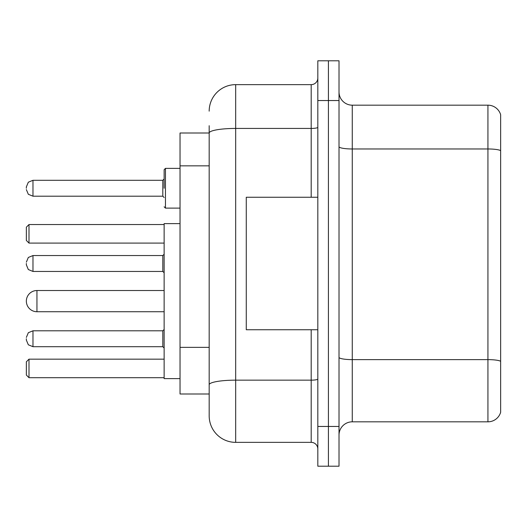 <?xml version="1.0" encoding="UTF-8"?>
<svg xmlns="http://www.w3.org/2000/svg" width="527" height="527" viewBox="0 0 527 527"><rect width="100%" height="100%" fill="white"/><g stroke="black" fill="none" stroke-linecap="round" stroke-linejoin="round"><path stroke-width="0.79" d="M209.179 133.002L180.036 133.002L180.036 393.998L209.179 393.998L209.179 415.856L209.179 125.716M317.821 426.455L317.821 466.204L328.42 466.204L328.42 426.455L328.42 466.204L339.019 466.204L339.019 426.455L328.42 426.455L328.42 100.545L328.42 426.455L317.821 426.455L317.821 100.545L328.42 100.545L328.42 60.796L328.42 100.545L339.019 100.545L339.019 426.455M339.019 100.545L339.019 60.796L317.821 60.796L317.821 100.545M209.179 111.144A26.495 26.495 0 0 1 235.681 84.643L235.681 442.357L311.193 442.357L311.193 329.744M235.681 84.643L311.193 84.643A6.627 6.627 0 0 0 317.821 78.022M209.179 158.561L209.179 133.035A26.495 4.598 180 0 1 235.681 128.436L311.193 128.436L311.193 84.643M209.179 389.361L209.179 354.638M317.821 448.978A6.627 6.627 0 0 0 311.193 442.357M235.681 442.357A26.495 26.495 0 0 1 209.179 415.856M500.65 361.463L500.65 412.279A13.247 13.247 0 0 1 487.93 421.824L352.267 421.824A13.247 13.247 0 0 0 339.019 435.071M500.65 114.721A13.247 13.247 0 0 0 487.93 105.176A13.247 13.247 0 0 1 500.65 114.721L500.65 412.279M500.65 150.63A13.247 2.299 180 0 0 487.93 148.97L487.93 105.176L352.267 105.176A13.247 13.247 0 0 1 339.019 91.929A13.247 13.247 0 0 0 352.267 105.176L352.267 421.824M180.036 223.619L164.134 223.619L164.134 378.63L180.036 378.63M28.998 377.701L26.35 375.053L26.35 361.805L28.998 359.157L28.998 377.701L164.134 377.701M28.998 359.157L164.134 359.157M28.998 243.099L26.35 240.45L26.35 227.196L28.998 224.548L28.998 243.099L164.134 243.099M28.998 224.548L164.134 224.548M36.949 290.529A10.599 10.599 0 0 0 26.35 301.128A10.599 10.599 0 0 0 36.949 311.727L36.949 290.529L164.134 290.529M317.821 197.256L246.274 197.256L246.274 329.744L317.821 329.744M26.35 338.749L26.35 340.08L26.35 338.749M26.35 263.5L26.35 264.824L26.35 263.5M164.134 188.251L164.134 169.701L164.134 188.251M26.35 188.251L26.35 186.92L26.35 188.251M209.179 165.847L180.036 165.847M209.179 347.352L180.036 347.352M317.821 379.012A6.627 1.153 0 0 1 311.193 380.158L235.681 380.158A26.495 4.598 180 0 0 209.179 384.763M311.193 197.256L311.193 128.436A6.627 1.153 0 0 0 317.821 127.284M500.65 361.278A13.247 2.299 180 0 0 487.93 359.625L487.93 148.97L352.267 148.97A13.247 2.299 0 0 1 339.019 146.671M487.93 421.824L487.93 359.625L352.267 359.625A13.247 2.299 0 0 1 339.019 357.326M26.35 337.425L28.326 332.708L32.977 330.804L28.326 332.708L26.35 337.425L28.326 332.708L32.977 330.804L28.326 332.708L26.35 337.425L28.326 332.708L32.977 330.804L32.977 346.7L162.81 346.7L162.81 330.804L164.134 329.48M162.81 255.549L32.977 255.549L32.977 271.451L162.81 271.451L162.81 255.549L164.134 254.225M180.036 168.376L165.458 168.376L165.458 208.119L164.134 206.795M162.81 180.3L32.977 180.3L32.977 196.196L162.81 196.196L162.81 180.3L164.134 178.976M164.134 311.727L36.949 311.727M32.977 346.7L28.326 344.796L26.35 340.08L28.326 344.796L32.977 346.7L28.326 344.796L26.35 340.08L28.326 344.796L32.977 346.7L28.326 344.796L26.35 340.08M162.81 346.7L164.134 348.024M32.977 330.804L162.81 330.804M32.977 271.451L28.326 269.547L26.35 264.824M32.977 255.549L28.326 257.453L26.35 262.176M162.81 271.451L164.134 272.775M32.977 196.196L28.326 194.292L26.35 189.575M165.458 208.119L180.036 208.119M32.977 180.3L28.326 182.204L26.35 186.92M162.81 196.196L164.134 197.52M165.458 168.376L164.134 169.701"/></g></svg>
